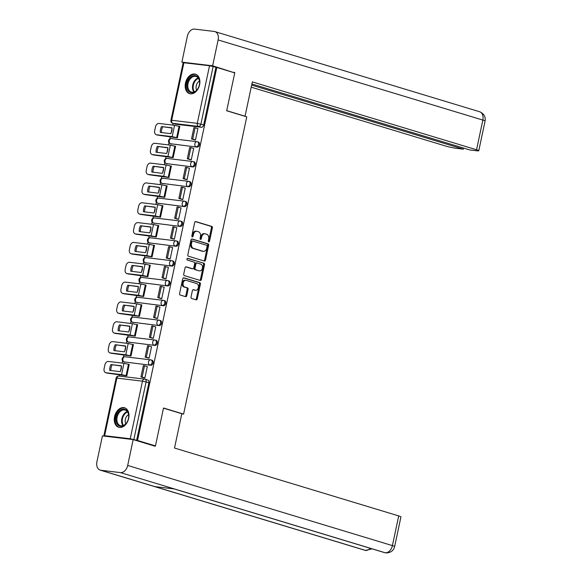 <?xml version="1.0" encoding="UTF-8"?>
<svg xmlns="http://www.w3.org/2000/svg" width="582" height="582" viewBox="0 0 582 582"><rect width="100%" height="100%" fill="white"/><g stroke="black" fill="none" stroke-linecap="round" stroke-linejoin="round"><path stroke-width="0.87" d="M208.727 241.865A0.895 0.64 96.8 0 0 209.535 241.181L212.35 227.926A1.28 0.917 96.8 0 0 211.732 226.405L195.821 221.589A1.28 0.917 96.8 0 0 195.712 221.567A1.28 0.917 96.8 0 0 194.672 222.571L191.856 235.834A0.895 0.64 96.8 0 0 193.093 236.205L193.457 234.488A4.096 2.932 96.8 0 1 196.774 231.28A4.096 2.932 96.8 0 1 197.138 231.352L198.462 231.752A4.096 2.932 96.8 0 1 200.441 236.605L200.077 238.322A0.895 0.64 96.8 0 0 201.314 238.693L201.678 236.976A4.096 2.932 96.8 0 1 204.995 233.768A4.096 2.932 96.8 0 1 205.351 233.84L206.683 234.24A4.096 2.932 96.8 0 1 208.662 239.093L208.291 240.81A0.895 0.64 96.8 0 0 208.727 241.865M208.385 241.566A0.895 0.64 96.8 0 0 208.625 241.072L211.448 227.817A1.28 0.917 96.8 0 0 210.83 226.296L195.363 221.618M191.944 236.59A0.895 0.64 96.8 0 0 192.191 236.096L192.555 234.379L193.457 234.488M200.164 239.078A0.895 0.64 96.8 0 0 200.404 238.584L200.775 236.867L201.678 236.976M199.59 84.761A10.178 7.049 -73.2 0 0 195.479 74.176A10.178 7.049 -73.2 0 0 185.476 83.073A10.178 7.049 -73.2 0 0 189.579 93.658A10.178 7.049 -73.2 0 0 199.59 84.761M128.68 418.363A10.178 7.049 -73.2 0 0 124.57 407.778A10.178 7.049 -73.2 0 0 114.567 416.676A10.178 7.049 -73.2 0 0 118.67 427.261A10.178 7.049 -73.2 0 0 128.68 418.363M191.042 296.98A1.28 0.917 96.8 0 0 191.66 298.493L196.119 299.846A1.28 0.917 96.8 0 0 196.236 299.868A1.28 0.917 96.8 0 0 197.269 298.864L200.397 284.14A1.28 0.917 96.8 0 0 199.779 282.626L183.876 277.81A1.28 0.917 96.8 0 0 183.759 277.789A1.28 0.917 96.8 0 0 182.726 278.793L179.591 293.517A1.28 0.917 96.8 0 0 180.209 295.03L185.607 296.66A1.28 0.917 96.8 0 0 185.716 296.689A1.28 0.917 96.8 0 0 186.757 295.685L188.095 289.378A1.28 0.917 96.8 0 0 187.477 287.864L184.8 287.057A3.427 2.452 96.8 0 1 183.104 283.216A3.427 2.452 96.8 0 1 185.92 280.313A3.427 2.452 96.8 0 1 186.218 280.378L196.694 283.55A3.427 2.452 96.8 0 1 198.389 287.392A3.427 2.452 96.8 0 1 195.574 290.287A3.427 2.452 96.8 0 1 195.276 290.229L193.53 289.698A1.28 0.917 96.8 0 0 193.413 289.676A1.28 0.917 96.8 0 0 192.38 290.68L191.042 296.98M216.831 67.461L234.75 72.888L226.696 110.776L246.775 116.851L183.592 414.093L163.513 408.011L155.459 445.899L137.541 440.472L216.831 67.461L213.136 66.508L200.892 124.097A2.612 1.811 106.8 0 1 198.542 126.425L172.934 123.355A2.612 1.811 106.8 0 1 172.723 123.311L175.509 124.155A2.612 1.811 -73.2 0 0 175.728 124.206L172.934 123.355A2.612 1.87 96.8 0 1 171.675 120.27L197.283 123.34L209.52 65.744L213.136 66.508M204.369 261.034A1.28 0.917 96.8 0 0 204.486 261.063A1.28 0.917 96.8 0 0 205.519 260.059L208.647 245.328A1.28 0.917 96.8 0 0 208.029 243.814L192.125 238.998A1.28 0.917 96.8 0 0 192.009 238.976A1.28 0.917 96.8 0 0 190.976 239.98L187.84 254.705A1.28 0.917 96.8 0 0 188.459 256.218L204.369 261.034M204.522 264.737L201.394 279.462A1.28 0.917 96.8 0 1 200.361 280.466A1.28 0.917 96.8 0 1 200.244 280.444L184.334 275.628A1.28 0.917 96.8 0 1 183.716 274.107L185.061 267.807A1.28 0.917 96.8 0 1 186.095 266.803A1.28 0.917 96.8 0 1 186.211 266.825L192.657 268.782A1.28 0.917 96.8 0 0 192.773 268.804A1.28 0.917 96.8 0 0 193.806 267.8L194.694 263.617A1.28 0.917 96.8 0 0 194.075 262.104L187.36 260.074A0.895 0.64 96.8 0 1 187.731 258.321L203.904 263.224A1.28 0.917 96.8 0 1 204.522 264.737L203.62 264.628L200.492 279.353L201.394 279.462M173.109 123.428L172.752 125.094M172.061 128.338L171.035 133.169M170.308 136.617L169.82 138.902M168.991 142.786L168.54 144.933M167.849 148.17L166.823 153.001M166.088 156.456L165.601 158.733M164.779 162.618L164.32 164.764M163.637 168.002L162.604 172.832M161.876 176.288L161.389 178.565M160.559 182.45L160.108 184.596M159.417 187.84L158.391 192.664M157.657 196.119L157.176 198.397M156.347 202.281L155.889 204.428M155.205 207.672L154.172 212.503M153.444 215.951L152.957 218.228M152.128 222.12L151.676 224.259M150.985 227.504L149.96 232.334M149.225 235.783L148.745 238.06M147.915 241.952L147.457 244.091M146.773 247.335L145.747 252.166M145.013 255.614L144.525 257.899M143.703 261.784L143.245 263.93M142.554 267.167L141.528 271.998M140.793 275.453L140.313 277.73M139.484 281.615L139.025 283.761M138.341 287.006L137.316 291.829M136.581 295.285L136.093 297.562M135.271 301.447L134.813 303.593M134.122 306.838L133.096 311.668M132.361 315.117L131.881 317.394M131.052 321.279L130.601 323.425M129.91 326.669L128.884 331.5M128.149 334.948L127.662 337.225M126.84 341.117L126.381 343.256M125.69 346.501L124.664 351.332M123.93 354.78L123.449 357.064M122.62 360.949L122.169 363.095M121.478 366.333L120.452 371.163M119.717 374.619L119.397 376.103M137.541 440.472L130.237 438.763L104.629 435.692L103.88 435.692L105.407 436.26M155.459 445.899L153.102 445.616M215.922 67.352L203.685 124.948A2.612 1.811 106.8 0 1 201.336 127.269L175.728 124.206M183.919 62.681L171.675 120.27L170.926 120.27L183.163 62.681L209.52 65.744M176.033 137.599L177.379 137.832L179.809 126.389L179.256 126.323M194.133 139.738L195.472 140L197.902 128.557L197.538 128.513M189.921 159.57L191.26 159.832L193.69 148.388L193.319 148.345M171.821 157.438L173.16 157.664L175.597 146.22L175.044 146.155M185.702 179.409L187.04 179.663L189.47 168.22L189.106 168.176M167.601 177.27L168.947 177.495L171.377 166.052L170.824 165.986M181.489 199.24L182.828 199.495L185.258 188.051L184.887 188.008M163.389 197.102L164.728 197.327L167.165 185.884L166.612 185.818M177.27 219.072L178.609 219.327L181.046 207.89L180.675 207.839M159.17 216.933L160.516 217.159L162.945 205.715L162.393 205.65M173.058 238.904L174.396 239.166L176.826 227.722L176.455 227.678M154.958 236.765L156.296 236.99L158.733 225.554L158.18 225.489M168.845 258.735L170.177 258.997L172.614 247.554L172.243 247.51M150.738 256.604L152.084 256.829L154.514 245.386L153.961 245.32M164.626 278.574L165.965 278.829L168.394 267.385L168.023 267.342M146.526 276.435L147.864 276.661L150.302 265.217L149.749 265.152M160.414 298.406L161.745 298.661L164.182 287.217L163.811 287.173M142.306 296.267L143.652 296.493L146.082 285.049L145.536 284.984M156.194 318.238L157.533 318.492L159.963 307.056L159.592 307.005M138.094 316.099L139.44 316.324L141.87 304.881L141.317 304.815M151.982 338.069L153.313 338.324L155.75 326.888L155.379 326.844M133.875 335.93L135.22 336.156L137.65 324.72L137.105 324.654M147.763 357.901L149.101 358.163L151.531 346.719L151.16 346.676M129.662 355.762L131.008 355.995L133.438 344.551L132.885 344.486M143.55 377.733L144.882 377.994L147.319 366.551L146.948 366.507M125.443 375.601L126.789 375.827L129.219 364.383L128.673 364.317M151.829 360.185A2.612 1.811 -73.2 0 1 152.04 360.229A2.612 1.811 -73.2 0 1 153.059 363.095A2.612 1.811 -73.2 0 1 150.745 365.27L124.148 361.902A2.612 1.811 106.8 0 1 123.93 361.851L124.926 362.157A2.612 1.811 -73.2 0 0 125.137 362.2M156.041 340.346A2.612 1.811 -73.2 0 1 156.26 340.397A2.612 1.811 -73.2 0 1 157.271 343.264A2.612 1.811 -73.2 0 1 154.958 345.432L128.367 342.063A2.612 1.811 106.8 0 1 128.149 342.02L129.139 342.318A2.612 1.811 -73.2 0 0 129.357 342.369M160.254 320.515A2.612 1.811 -73.2 0 1 160.472 320.558A2.612 1.811 -73.2 0 1 161.49 323.432A2.612 1.811 -73.2 0 1 159.177 325.6L132.58 322.232A2.612 1.811 106.8 0 1 132.361 322.188L133.358 322.486A2.612 1.811 -73.2 0 0 133.569 322.53M164.473 300.683A2.612 1.811 -73.2 0 1 164.691 300.727A2.612 1.811 -73.2 0 1 165.703 303.593A2.612 1.811 -73.2 0 1 163.389 305.768L136.799 302.4A2.612 1.811 106.8 0 1 136.581 302.356L137.57 302.655A2.612 1.811 -73.2 0 0 137.788 302.698M168.685 280.851A2.612 1.811 -73.2 0 1 168.904 280.895A2.612 1.811 -73.2 0 1 169.922 283.761A2.612 1.811 -73.2 0 1 167.609 285.937L141.011 282.568A2.612 1.811 106.8 0 1 140.793 282.525L141.79 282.823A2.612 1.811 -73.2 0 0 142.001 282.867M172.905 261.02A2.612 1.811 -73.2 0 1 173.123 261.063A2.612 1.811 -73.2 0 1 174.134 263.93A2.612 1.811 -73.2 0 1 171.821 266.105L145.224 262.737A2.612 1.811 106.8 0 1 145.013 262.686L146.002 262.991A2.612 1.811 -73.2 0 0 146.22 263.035M177.117 241.181A2.612 1.811 -73.2 0 1 177.335 241.232A2.612 1.811 -73.2 0 1 178.354 244.098A2.612 1.811 -73.2 0 1 176.04 246.266L149.443 242.898A2.612 1.811 106.8 0 1 149.225 242.854L150.214 243.152A2.612 1.811 -73.2 0 0 150.432 243.203M181.337 221.349A2.612 1.811 -73.2 0 1 181.548 221.393A2.612 1.811 -73.2 0 1 182.566 224.266A2.612 1.811 -73.2 0 1 180.253 226.434L153.655 223.066A2.612 1.811 106.8 0 1 153.444 223.022L154.434 223.321A2.612 1.811 -73.2 0 0 154.652 223.364M185.549 201.518A2.612 1.811 -73.2 0 1 185.767 201.561A2.612 1.811 -73.2 0 1 186.786 204.435A2.612 1.811 -73.2 0 1 184.472 206.603L157.875 203.234A2.612 1.811 106.8 0 1 157.657 203.191L158.646 203.489A2.612 1.811 -73.2 0 0 158.864 203.533M189.768 181.686A2.612 1.811 -73.2 0 1 189.979 181.73A2.612 1.811 -73.2 0 1 190.998 184.596A2.612 1.811 -73.2 0 1 188.684 186.771L162.087 183.403A2.612 1.811 106.8 0 1 161.876 183.359L162.865 183.657A2.612 1.811 -73.2 0 0 163.076 183.701M193.981 161.854A2.612 1.811 -73.2 0 1 194.199 161.898A2.612 1.811 -73.2 0 1 195.217 164.764A2.612 1.811 -73.2 0 1 192.904 166.939L166.306 163.571A2.612 1.811 106.8 0 1 166.088 163.52L167.078 163.826A2.612 1.811 -73.2 0 0 167.296 163.869M198.2 142.023A2.612 1.811 -73.2 0 1 198.411 142.066A2.612 1.811 -73.2 0 1 199.43 144.933A2.612 1.811 -73.2 0 1 197.116 147.108L170.519 143.739A2.612 1.811 106.8 0 1 170.308 143.689L171.297 143.994A2.612 1.811 -73.2 0 0 171.508 144.038M183.592 414.093L181.773 413.875M136.639 440.363L148.883 382.774A2.612 1.811 -73.2 0 0 147.828 380.061A2.612 1.811 -73.2 0 0 147.61 380.017M204.995 233.768L204.086 233.658A4.096 2.932 96.8 0 0 200.775 236.867M196.774 231.28L195.865 231.17A4.096 2.932 96.8 0 0 192.555 234.379M203.926 260.903A1.28 0.917 96.8 0 0 204.617 259.95L207.745 245.226A1.28 0.917 96.8 0 0 207.127 243.705L191.66 239.027M207.119 246.332A0.895 0.64 96.8 0 0 206.69 245.269L192.722 241.043A0.895 0.64 96.8 0 0 191.922 241.726L191.536 243.538A4.096 2.932 96.8 0 0 193.515 248.383L203.06 251.279A4.096 2.932 96.8 0 0 203.424 251.351A4.096 2.932 96.8 0 0 206.734 248.136L207.119 246.332M192.562 241.021L191.82 240.933A0.895 0.64 96.8 0 0 191.012 241.617L191.922 241.726M203.424 251.351L202.514 251.242A4.096 2.932 96.8 0 1 202.15 251.169L192.606 248.274A4.096 2.932 96.8 0 1 190.627 243.429L191.012 241.617M199.801 280.306A1.28 0.917 96.8 0 0 200.492 279.353M185.745 266.854L191.754 268.673A1.28 0.917 96.8 0 0 191.864 268.695A1.28 0.917 96.8 0 0 191.98 268.702M187.346 258.372L203.904 263.224M199.357 270.805A3.427 2.452 96.8 0 0 199.655 270.87A3.427 2.452 96.8 0 0 202.471 267.975A3.427 2.452 96.8 0 0 200.775 264.133L197.08 263.013A1.28 0.917 96.8 0 0 196.971 262.991A1.28 0.917 96.8 0 0 195.938 263.995L195.043 268.178A1.28 0.917 96.8 0 0 195.661 269.692L198.447 270.703A3.427 2.452 96.8 0 0 198.753 270.761L199.655 270.87M196.854 262.984L196.178 262.904A1.28 0.917 96.8 0 0 196.069 262.882A1.28 0.917 96.8 0 0 195.028 263.886L195.938 263.995M198.447 270.703L194.759 269.582A1.28 0.917 96.8 0 1 194.141 268.069L195.028 263.886M203.62 264.628A1.28 0.917 96.8 0 0 203.002 263.115M195.574 290.287L194.672 290.178A3.427 2.452 96.8 0 1 194.366 290.12L193.071 289.727M185.316 280.269A3.427 2.452 96.8 0 0 185.011 280.204A3.427 2.452 96.8 0 0 182.202 283.107A3.427 2.452 96.8 0 0 183.897 286.948L184.8 287.057M185.156 296.529A1.28 0.917 96.8 0 0 185.847 295.576L187.186 289.269A1.28 0.917 96.8 0 0 186.567 287.755L183.897 286.948M195.676 299.715A1.28 0.917 96.8 0 0 196.367 298.755L199.495 284.031A1.28 0.917 96.8 0 0 198.877 282.517L183.41 277.832M171.821 130.783A8.09 5.602 -73.2 0 0 172.039 127.814L161.534 126.556A8.09 5.602 106.8 0 0 160.29 132.405L170.802 133.664A8.09 5.602 -73.2 0 0 171.821 130.783M176.39 137.708L157.766 135.119A3.914 2.714 106.8 0 1 157.438 135.046L156.267 134.697A3.914 2.714 -73.2 0 0 156.594 134.762L172.156 136.625L177.386 137.796M194.664 139.898L191.522 138.945L192.693 139.091L195.101 127.771L197.895 128.622M192.693 139.091L195.487 139.935M191.522 138.945L193.922 127.633L195.101 127.771M156.267 134.697A3.914 2.714 -73.2 0 1 154.688 130.623L155.474 126.934A3.914 2.714 -73.2 0 1 159.002 123.449L174.564 125.312L179.787 126.483M172.054 128.033L161.534 126.556M161.447 132.543A8.09 5.602 106.8 0 1 162.705 126.905M244.44 116.145L245.044 116.218L252.341 81.895L476.542 149.77L482.849 120.081L218.134 39.94L212.634 65.81L234.619 72.845M226.718 110.667L245.044 116.218M251.213 87.176L445.776 146.082A7.828 0.684 -168 0 0 456.608 148.366L463.352 149.174L251.657 85.088M218.134 39.94A8.024 5.558 -73.2 0 0 214.889 31.595A8.024 5.558 -73.2 0 0 214.227 31.45L194.592 29.1A8.024 5.558 -73.2 0 0 187.368 36.251L181.868 62.121L212.634 65.81M251.897 83.983L469.776 149.945L476.513 150.753A7.828 0.684 -168 0 0 478.768 150.745A7.828 0.684 -168 0 0 476.542 149.77M463.585 148.075L463.352 149.174M232.611 72.241L234.692 72.488M181.868 62.121L183.592 62.645M163.484 408.164L181.81 413.715L174.513 448.038L398.714 515.914A7.828 0.684 12 0 1 400.94 516.896L394.632 546.578A7.828 0.684 12 0 0 392.399 545.603L398.714 515.914M100.824 470.256L154.848 486.61L174.484 488.967L120.459 472.613L100.824 470.256A8.024 5.558 -73.2 0 1 100.162 470.118A8.024 5.558 -73.2 0 1 96.925 461.773L102.425 435.896L133.183 439.585L155.241 446.263L155.321 445.885M120.459 472.613A8.024 5.558 -73.2 0 0 127.684 465.454L133.183 439.585M174.185 488.931L384.557 552.624A8.024 5.558 -73.2 0 0 385.175 552.755L385.866 552.9C390.653 552.864 393.57 550.761 394.632 546.578M100.162 470.118L364.878 550.266A8.024 5.558 -73.2 0 0 365.54 550.405L372.102 548.848M195.072 75.558A8.81 6.104 106.8 0 1 199.568 83.502A8.81 6.104 106.8 0 1 198.156 88.166A8.81 6.104 106.8 0 1 191.427 92.72A8.81 6.104 106.8 0 1 187.142 83.401A8.81 6.104 106.8 0 1 195.072 75.558M199.561 83.597A8.155 5.653 -73.2 0 0 196.061 76.468A8.155 5.653 -73.2 0 0 195.392 76.329A8.155 5.653 -73.2 0 0 188.161 83.11A8.155 5.653 -73.2 0 0 191.34 92.08A8.155 5.653 -73.2 0 0 192.009 92.218A8.155 5.653 -73.2 0 0 198.2 88.086M196.229 74.474A10.112 7.006 -73.2 0 0 196.185 74.46A10.112 7.006 -73.2 0 0 195.348 74.285A10.112 7.006 -73.2 0 0 186.378 82.695A10.112 7.006 -73.2 0 0 190.321 93.811A10.112 7.006 -73.2 0 0 190.365 93.826L190.321 93.811M199.466 81.029A5.805 4.023 -73.2 0 0 196.701 90.174M124.17 409.153A8.81 6.104 106.8 0 1 128.658 417.105A8.81 6.104 106.8 0 1 127.247 421.768A8.81 6.104 106.8 0 1 120.518 426.315A8.81 6.104 106.8 0 1 116.233 417.003A8.81 6.104 106.8 0 1 124.17 409.153M128.651 417.199A8.155 5.653 -73.2 0 0 125.159 410.07A8.155 5.653 -73.2 0 0 124.483 409.924A8.155 5.653 -73.2 0 0 117.251 416.712A8.155 5.653 -73.2 0 0 120.43 425.675A8.155 5.653 -73.2 0 0 121.107 425.82A8.155 5.653 -73.2 0 0 127.291 421.688M125.275 408.062L125.312 408.069A10.112 7.006 -73.2 0 0 125.275 408.062A10.112 7.006 -73.2 0 0 124.439 407.887A10.112 7.006 -73.2 0 0 115.469 416.297A10.112 7.006 -73.2 0 0 119.412 427.414A10.112 7.006 -73.2 0 0 119.456 427.428L119.412 427.414M128.557 414.631A5.805 4.023 -73.2 0 0 125.792 423.769M167.609 150.622A8.09 5.602 -73.2 0 0 167.827 147.646L157.315 146.388A8.09 5.602 106.8 0 0 156.071 152.237L166.583 153.495A8.09 5.602 -73.2 0 0 167.609 150.622M172.177 157.54L153.546 154.95A3.914 2.714 106.8 0 1 153.226 154.885L152.055 154.528A3.914 2.714 -73.2 0 0 152.375 154.594L167.943 156.463L173.167 157.627M190.452 159.737L187.302 158.784L188.481 158.922L190.881 147.61L193.675 148.454M188.481 158.922L191.267 159.766M187.302 158.784L189.71 147.464L190.881 147.61M152.055 154.528A3.914 2.714 -73.2 0 1 150.476 150.454L151.262 146.766A3.914 2.714 -73.2 0 1 154.783 143.281L170.344 145.144L175.575 146.315M167.842 147.864L157.315 146.388M157.235 152.375A8.09 5.602 106.8 0 1 158.486 146.744M163.389 170.453A8.09 5.602 -73.2 0 0 163.607 167.478L153.102 166.219A8.09 5.602 106.8 0 0 151.858 172.068L162.371 173.327A8.09 5.602 -73.2 0 0 163.389 170.453M167.958 177.379L149.334 174.782A3.914 2.714 106.8 0 1 149.007 174.716L147.843 174.36A3.914 2.714 -73.2 0 0 148.163 174.425L163.724 176.295L168.955 177.459M186.233 179.569L183.09 178.616L184.261 178.754L186.669 167.441L189.463 168.285M184.261 178.754L187.055 179.598M183.09 178.616L185.491 167.296L186.669 167.441M147.843 174.36A3.914 2.714 -73.2 0 1 146.257 170.286L147.042 166.605A3.914 2.714 -73.2 0 1 150.571 163.113L166.132 164.975L171.355 166.146M163.622 167.696L153.102 166.219M153.015 172.207A8.09 5.602 106.8 0 1 154.274 166.576M159.177 190.285A8.09 5.602 -73.2 0 0 159.395 187.309L148.883 186.051A8.09 5.602 106.8 0 0 147.646 191.9L158.151 193.159A8.09 5.602 -73.2 0 0 159.177 190.285M163.746 197.211L145.114 194.614A3.914 2.714 106.8 0 1 144.794 194.548L143.623 194.192A3.914 2.714 -73.2 0 0 143.95 194.264L159.512 196.127L164.735 197.298M182.02 199.4L178.87 198.447L180.049 198.586L182.45 187.273L185.243 188.117M180.049 198.586L182.843 199.43M178.87 198.447L181.278 187.135L182.45 187.273M143.623 194.192A3.914 2.714 -73.2 0 1 142.044 190.125L142.83 186.436A3.914 2.714 -73.2 0 1 146.351 182.944L161.912 184.814L167.143 185.978M159.41 187.528L148.883 186.051M148.803 192.038A8.09 5.602 106.8 0 1 150.054 186.407M154.958 210.117A8.09 5.602 -73.2 0 0 155.183 207.148L144.671 205.89A8.09 5.602 106.8 0 0 143.427 211.732L153.939 212.99A8.09 5.602 -73.2 0 0 154.958 210.117M159.526 217.042L140.902 214.452A3.914 2.714 106.8 0 1 140.575 214.38L139.411 214.023A3.914 2.714 -73.2 0 0 139.731 214.096L155.292 215.958L160.523 217.13M177.801 219.232L174.658 218.279L175.829 218.417L178.238 207.105L181.031 207.949M175.829 218.417L178.623 219.268M174.658 218.279L177.059 206.966L178.238 207.105M139.411 214.023A3.914 2.714 -73.2 0 1 137.825 209.957L138.611 206.268A3.914 2.714 -73.2 0 1 142.139 202.776L157.7 204.646L162.924 205.817M155.19 207.359L144.671 205.89M144.583 211.87A8.09 5.602 106.8 0 1 145.842 206.239M150.745 229.948A8.09 5.602 -73.2 0 0 150.964 226.98L140.451 225.721A8.09 5.602 106.8 0 0 139.214 231.571L149.72 232.829A8.09 5.602 -73.2 0 0 150.745 229.948M155.314 236.874L136.69 234.284A3.914 2.714 106.8 0 1 136.363 234.211L135.191 233.862A3.914 2.714 -73.2 0 0 135.519 233.928L151.08 235.79L156.303 236.961M173.589 239.064L170.439 238.111L171.617 238.256L174.025 226.936L176.812 227.788M171.617 238.256L174.411 239.1M170.439 238.111L172.847 226.798L174.025 226.936M135.191 233.862A3.914 2.714 -73.2 0 1 133.613 229.788L134.398 226.1A3.914 2.714 -73.2 0 1 137.919 222.615L153.481 224.477L158.711 225.649M150.978 227.191L140.451 225.721M140.371 231.709A8.09 5.602 106.8 0 1 141.622 226.071M146.526 249.787A8.09 5.602 -73.2 0 0 146.751 246.812L136.239 245.553A8.09 5.602 106.8 0 0 134.995 251.402L145.507 252.661A8.09 5.602 -73.2 0 0 146.526 249.787M151.094 256.706L132.47 254.116A3.914 2.714 106.8 0 1 132.15 254.05L130.979 253.694A3.914 2.714 -73.2 0 0 131.299 253.759L146.86 255.629L152.091 256.793M169.369 258.895L166.226 257.942L167.398 258.088L169.806 246.775L172.599 247.619M167.398 258.088L170.191 258.932M166.226 257.942L168.627 246.63L169.806 246.775M130.979 253.694A3.914 2.714 -73.2 0 1 129.393 249.62L130.179 245.931A3.914 2.714 -73.2 0 1 133.707 242.447L149.268 244.309L154.492 245.48M146.759 247.03L136.239 245.553M136.152 251.54A8.09 5.602 106.8 0 1 137.41 245.91M142.314 269.619A8.09 5.602 -73.2 0 0 142.532 266.643L132.027 265.385A8.09 5.602 106.8 0 0 130.783 271.234L141.288 272.492A8.09 5.602 -73.2 0 0 142.314 269.619M146.882 276.545L128.258 273.947A3.914 2.714 106.8 0 1 127.931 273.882L126.76 273.525A3.914 2.714 -73.2 0 0 127.087 273.591L142.648 275.461L147.872 276.625M165.157 278.734L162.007 277.781L163.186 277.92L165.594 266.607L168.38 267.451M163.186 277.92L165.979 278.763M162.007 277.781L164.415 266.461L165.594 266.607M126.76 273.525A3.914 2.714 -73.2 0 1 125.181 269.451L125.967 265.77A3.914 2.714 -73.2 0 1 129.488 262.278L145.049 264.141L150.28 265.312M142.546 266.862L132.027 265.385M131.939 271.372A8.09 5.602 106.8 0 1 133.191 265.741M138.094 289.45A8.09 5.602 -73.2 0 0 138.32 286.475L127.807 285.216A8.09 5.602 106.8 0 0 126.563 291.065L137.076 292.324A8.09 5.602 -73.2 0 0 138.094 289.45M142.663 296.376L124.039 293.779A3.914 2.714 106.8 0 1 123.719 293.714L122.547 293.357A3.914 2.714 -73.2 0 0 122.867 293.43L138.429 295.292L143.659 296.464M160.945 298.566L157.795 297.613L158.973 297.751L161.374 286.439L164.168 287.282M158.973 297.751L161.76 298.595M157.795 297.613L160.196 286.3L161.374 286.439M122.547 293.357A3.914 2.714 -73.2 0 1 120.969 289.29L121.747 285.602A3.914 2.714 -73.2 0 1 125.275 282.11L140.837 283.98L146.067 285.144M138.327 286.693L127.807 285.216M127.72 291.204A8.09 5.602 106.8 0 1 128.978 285.573M133.882 309.282A8.09 5.602 -73.2 0 0 134.1 306.314L123.595 305.048A8.09 5.602 106.8 0 0 122.351 310.897L132.856 312.156A8.09 5.602 -73.2 0 0 133.882 309.282M138.451 316.208L119.827 313.611A3.914 2.714 106.8 0 1 119.499 313.545L118.328 313.189A3.914 2.714 -73.2 0 0 118.655 313.262L134.216 315.124L139.44 316.295M156.725 318.398L153.575 317.445L154.754 317.583L157.162 306.27L159.948 307.114M154.754 317.583L157.547 318.434M153.575 317.445L155.983 306.132L157.162 306.27M118.328 313.189A3.914 2.714 -73.2 0 1 116.749 309.122L117.535 305.434A3.914 2.714 -73.2 0 1 121.056 301.942L136.617 303.811L141.848 304.975M134.115 306.525L123.595 305.048M123.508 311.035A8.09 5.602 106.8 0 1 124.759 305.405M129.662 329.114A8.09 5.602 -73.2 0 0 129.888 326.146L119.375 324.887A8.09 5.602 106.8 0 0 118.131 330.729L128.644 331.995A8.09 5.602 -73.2 0 0 129.662 329.114M134.231 336.04L115.607 333.45A3.914 2.714 106.8 0 1 115.287 333.377L114.116 333.028A3.914 2.714 -73.2 0 0 114.436 333.093L129.997 334.956L135.228 336.127M152.513 338.229L149.363 337.276L150.542 337.422L152.942 326.102L155.736 326.946M150.542 337.422L153.328 338.266M149.363 337.276L151.771 325.964L152.942 326.102M114.116 333.028A3.914 2.714 -73.2 0 1 112.537 328.954L113.315 325.265A3.914 2.714 -73.2 0 1 116.844 321.781L132.405 323.643L137.636 324.814M129.895 326.357L119.375 324.887M119.288 330.874A8.09 5.602 106.8 0 1 120.547 325.236M125.45 348.945A8.09 5.602 -73.2 0 0 125.668 345.977L115.163 344.719A8.09 5.602 106.8 0 0 113.919 350.568L124.424 351.826A8.09 5.602 -73.2 0 0 125.45 348.945M130.019 355.871L111.395 353.281A3.914 2.714 106.8 0 1 111.067 353.209L109.896 352.859A3.914 2.714 -73.2 0 0 110.224 352.925L125.785 354.787L131.015 355.958M148.294 358.061L145.144 357.108L146.322 357.253L148.73 345.934L151.516 346.785M146.322 357.253L149.116 358.097M145.144 357.108L147.552 345.795L148.73 345.934M109.896 352.859A3.914 2.714 -73.2 0 1 108.317 348.785L109.103 345.097A3.914 2.714 -73.2 0 1 112.624 341.612L128.193 343.475L133.416 344.646M125.683 346.195L115.163 344.719M115.076 350.706A8.09 5.602 106.8 0 1 116.335 345.068M121.231 368.784A8.09 5.602 -73.2 0 0 121.456 365.809L110.944 364.55A8.09 5.602 106.8 0 0 109.7 370.399L120.212 371.658A8.09 5.602 -73.2 0 0 121.231 368.784M125.799 375.703L107.175 373.113A3.914 2.714 106.8 0 1 106.855 373.047L105.684 372.691A3.914 2.714 -73.2 0 0 106.004 372.756L121.565 374.626L126.796 375.79M144.081 377.9L140.931 376.947L142.11 377.085L144.511 365.772L147.304 366.616M142.11 377.085L144.896 377.929M140.931 376.947L143.339 365.627L144.511 365.772M105.684 372.691A3.914 2.714 -73.2 0 1 104.105 368.617L104.884 364.929A3.914 2.714 -73.2 0 1 108.412 361.444L123.973 363.306L129.204 364.478M121.463 366.027L110.944 364.55M110.856 370.538A8.09 5.602 106.8 0 1 112.115 364.907M208.625 241.072L209.535 241.181M192.191 236.096L193.093 236.205M200.404 238.584L201.314 238.693M130.237 438.763L142.481 381.166L116.873 378.096L104.629 435.692M201.336 127.269L198.542 126.425A2.612 1.87 96.8 0 1 197.283 123.34L203.685 124.948M150.745 365.27L124.148 361.902A2.612 1.87 -83.2 0 1 122.889 358.81A2.612 1.87 96.8 0 1 124.999 356.766A2.612 2.612 0 0 0 123.93 361.851M154.958 345.432L128.367 342.063A2.612 1.87 -83.2 0 1 127.102 338.979A2.612 1.87 96.8 0 1 129.219 336.934A2.612 2.612 0 0 0 128.149 342.02M159.177 325.6L132.58 322.232A2.612 1.87 -83.2 0 1 131.321 319.147A2.612 1.87 96.8 0 1 133.431 317.103A2.612 2.612 0 0 0 132.361 322.188M163.389 305.768L136.799 302.4A2.612 1.87 -83.2 0 1 135.533 299.315A2.612 1.87 96.8 0 1 137.65 297.264A2.612 2.612 0 0 0 136.581 302.356M167.609 285.937L141.011 282.568A2.612 1.87 -83.2 0 1 139.753 279.476A2.612 1.87 96.8 0 1 141.863 277.432A2.612 2.612 0 0 0 140.793 282.525M171.821 266.105L145.224 262.737A2.612 1.87 -83.2 0 1 143.965 259.645A2.612 1.87 96.8 0 1 146.075 257.6A2.612 2.612 0 0 0 145.013 262.686M176.04 246.266L149.443 242.898A2.612 1.87 -83.2 0 1 148.184 239.813A2.612 1.87 96.8 0 1 150.294 237.769A2.612 2.612 0 0 0 149.225 242.854M180.253 226.434L153.655 223.066A2.612 1.87 -83.2 0 1 152.397 219.981A2.612 1.87 96.8 0 1 154.506 217.937A2.612 2.612 0 0 0 153.444 223.022M184.472 206.603L157.875 203.234A2.612 1.87 -83.2 0 1 156.616 200.15A2.612 1.87 96.8 0 1 158.726 198.098A2.612 2.612 0 0 0 157.657 203.191M188.684 186.771L162.087 183.403A2.612 1.87 -83.2 0 1 160.828 180.311A2.612 1.87 96.8 0 1 162.938 178.267A2.612 2.612 0 0 0 161.876 183.359M192.904 166.939L166.306 163.571A2.612 1.87 -83.2 0 1 165.048 160.479A2.612 1.87 96.8 0 1 167.158 158.435A2.612 2.612 0 0 0 166.088 163.52M197.116 147.108L170.519 143.739A2.612 1.87 -83.2 0 1 169.26 140.648A2.612 1.87 96.8 0 1 171.37 138.603A2.612 2.612 0 0 0 170.308 143.689M197.211 141.717A2.612 1.811 106.8 0 1 197.422 141.761A2.612 1.811 106.8 0 1 198.44 144.634A2.612 1.811 106.8 0 1 196.127 146.802A2.612 1.87 -83.2 0 1 194.868 143.718A2.612 1.87 -83.2 0 1 196.978 141.673A2.612 1.87 -83.2 0 1 197.211 141.717M171.603 138.647A2.612 1.87 96.8 0 0 171.37 138.603L196.978 141.673A2.612 2.612 0 0 1 197.422 141.761L198.411 142.066M192.991 161.549A2.612 1.811 106.8 0 1 193.209 161.6A2.612 1.811 106.8 0 1 194.228 164.466A2.612 1.811 106.8 0 1 191.907 166.634A2.612 1.87 -83.2 0 1 190.649 163.549A2.612 1.87 -83.2 0 1 192.758 161.505A2.612 1.87 -83.2 0 1 192.991 161.549M188.779 181.388A2.612 1.811 106.8 0 1 188.99 181.431A2.612 1.811 106.8 0 1 190.008 184.298A2.612 1.811 106.8 0 1 187.695 186.473A2.612 1.87 -83.2 0 1 186.436 183.381A2.612 1.87 -83.2 0 1 188.546 181.337A2.612 1.87 -83.2 0 1 188.779 181.388M184.559 201.219A2.612 1.811 106.8 0 1 184.778 201.263A2.612 1.811 106.8 0 1 185.796 204.129A2.612 1.811 106.8 0 1 183.483 206.304A2.612 1.87 -83.2 0 1 182.217 203.213A2.612 1.87 -83.2 0 1 184.334 201.168A2.612 1.87 -83.2 0 1 184.559 201.219M180.347 221.051A2.612 1.811 106.8 0 1 180.558 221.095A2.612 1.811 106.8 0 1 181.577 223.968A2.612 1.811 106.8 0 1 179.263 226.136A2.612 1.87 -83.2 0 1 178.005 223.052A2.612 1.87 -83.2 0 1 180.114 221A2.612 1.87 -83.2 0 1 180.347 221.051M176.128 240.883A2.612 1.811 106.8 0 1 176.346 240.926A2.612 1.811 106.8 0 1 177.365 243.8A2.612 1.811 106.8 0 1 175.051 245.968A2.612 1.87 -83.2 0 1 173.785 242.883A2.612 1.87 -83.2 0 1 175.902 240.839A2.612 1.87 -83.2 0 1 176.128 240.883M171.916 260.714A2.612 1.811 106.8 0 1 172.126 260.765A2.612 1.811 106.8 0 1 173.145 263.631A2.612 1.811 106.8 0 1 170.832 265.799A2.612 1.87 -83.2 0 1 169.573 262.715A2.612 1.87 -83.2 0 1 171.683 260.671A2.612 1.87 -83.2 0 1 171.916 260.714M167.696 280.553A2.612 1.811 106.8 0 1 167.914 280.597A2.612 1.811 106.8 0 1 168.933 283.463A2.612 1.811 106.8 0 1 166.619 285.638A2.612 1.87 -83.2 0 1 165.353 282.546A2.612 1.87 -83.2 0 1 167.47 280.502A2.612 1.87 -83.2 0 1 167.696 280.553M163.484 300.385A2.612 1.811 106.8 0 1 163.695 300.428A2.612 1.811 106.8 0 1 164.713 303.295A2.612 1.811 106.8 0 1 162.4 305.47A2.612 1.87 -83.2 0 1 161.141 302.378A2.612 1.87 -83.2 0 1 163.251 300.334A2.612 1.87 -83.2 0 1 163.484 300.385M159.264 320.216A2.612 1.811 106.8 0 1 159.483 320.26A2.612 1.811 106.8 0 1 160.501 323.126A2.612 1.811 106.8 0 1 158.188 325.302A2.612 1.87 -83.2 0 1 156.922 322.217A2.612 1.87 -83.2 0 1 159.039 320.165A2.612 1.87 -83.2 0 1 159.264 320.216M155.052 340.048A2.612 1.811 106.8 0 1 155.263 340.092A2.612 1.811 106.8 0 1 156.282 342.965A2.612 1.811 106.8 0 1 153.968 345.133A2.612 1.87 -83.2 0 1 152.71 342.049A2.612 1.87 -83.2 0 1 154.819 339.997A2.612 1.87 -83.2 0 1 155.052 340.048M150.833 359.88A2.612 1.811 106.8 0 1 151.051 359.931A2.612 1.811 106.8 0 1 152.069 362.797A2.612 1.811 106.8 0 1 149.756 364.965A2.612 1.87 -83.2 0 1 148.497 361.88A2.612 1.87 -83.2 0 1 150.607 359.836A2.612 1.87 -83.2 0 1 150.833 359.88M167.383 158.486A2.612 1.87 96.8 0 0 167.158 158.435L192.758 161.505A2.612 2.612 0 0 1 193.209 161.6L194.199 161.898M163.171 178.318A2.612 1.87 96.8 0 0 162.938 178.267L188.546 181.337A2.612 2.612 0 0 1 188.99 181.431L189.979 181.73M158.951 198.149A2.612 1.87 96.8 0 0 158.726 198.098L184.334 201.168A2.612 2.612 0 0 1 184.778 201.263L185.767 201.561M154.739 217.981A2.612 1.87 96.8 0 0 154.506 217.937L180.114 221A2.612 2.612 0 0 1 180.558 221.095L181.548 221.393M150.527 237.812A2.612 1.87 96.8 0 0 150.294 237.769L175.902 240.839A2.612 2.612 0 0 1 176.346 240.926L177.335 241.232M146.308 257.651A2.612 1.87 96.8 0 0 146.075 257.6L171.683 260.671A2.612 2.612 0 0 1 172.126 260.765L173.123 261.063M142.095 277.483A2.612 1.87 96.8 0 0 141.863 277.432L167.47 280.502A2.612 2.612 0 0 1 167.914 280.597L168.904 280.895M137.876 297.315A2.612 1.87 96.8 0 0 137.65 297.264L163.251 300.334A2.612 2.612 0 0 1 163.695 300.428L164.691 300.727M133.664 317.146A2.612 1.87 96.8 0 0 133.431 317.103L159.039 320.165A2.612 2.612 0 0 1 159.483 320.26L160.472 320.558M129.444 336.978A2.612 1.87 96.8 0 0 129.219 336.934L154.819 339.997A2.612 2.612 0 0 1 155.263 340.092L156.26 340.397M125.232 356.817A2.612 1.87 96.8 0 0 124.999 356.766L150.607 359.836A2.612 2.612 0 0 1 151.051 359.931L152.04 360.229M148.883 382.774L146.089 381.93L133.845 439.519M144.816 379.173A2.612 1.811 106.8 0 1 145.034 379.217A2.612 1.811 106.8 0 1 146.089 381.93L142.481 381.166A2.612 1.87 -83.2 0 1 144.591 379.122A2.612 1.87 -83.2 0 1 144.816 379.173M116.124 378.104L116.873 378.096A2.612 1.87 -83.2 0 1 118.983 376.052A2.612 2.612 0 0 0 116.124 378.104L103.88 435.692M210.83 226.296L211.732 226.405M211.448 227.817L212.35 227.926M207.127 243.705L208.029 243.814M207.745 245.226L208.647 245.328M204.617 259.95L205.519 260.059M190.627 243.429L191.536 243.538M192.606 248.274L193.515 248.383M202.15 251.169L203.06 251.279M191.754 268.673L192.657 268.782M194.141 268.069L195.043 268.178M194.759 269.582L195.661 269.692M194.366 290.12L195.276 290.229M186.567 287.755L187.477 287.864M187.186 289.269L188.095 289.378M185.847 295.576L186.757 295.685M198.877 282.517L199.779 282.626M199.495 284.031L200.397 284.14M196.367 298.755L197.269 298.864M176.666 137.578L179.074 126.265M156.594 134.762L157.766 135.119M172.156 136.625L174.564 125.312M478.768 150.745L485.075 121.063A7.828 0.684 12 0 0 482.849 120.081A8.024 5.558 -73.2 0 0 479.612 111.737L214.889 31.595M127.684 465.454L392.399 545.603A8.024 5.558 -73.2 0 1 385.175 552.755L174.484 488.967M370.21 548.28A8.024 5.558 -73.2 0 1 365.54 550.405L154.848 486.61M193.915 92.014A8.155 5.653 106.8 0 1 192.984 84.055A8.155 5.653 106.8 0 1 198.178 77.952M198.491 78.388A7.886 5.464 -73.2 0 0 193.61 84.245A7.886 5.464 -73.2 0 0 194.417 91.825M123.006 425.617A8.155 5.653 106.8 0 1 122.075 417.658A8.155 5.653 106.8 0 1 127.269 411.554M127.582 411.991A7.886 5.464 -73.2 0 0 122.7 417.847A7.886 5.464 -73.2 0 0 123.508 425.427M172.454 157.416L174.862 146.097M152.375 154.594L153.546 154.95M167.943 156.463L170.344 145.144M168.242 177.248L170.642 165.928M148.163 174.425L149.334 174.782M163.724 176.295L166.132 164.975M164.022 197.08L166.43 185.767M143.95 194.264L145.114 194.614M159.512 196.127L161.912 184.814M159.81 216.911L162.211 205.599M139.731 214.096L140.902 214.452M155.292 215.958L157.7 204.646M155.59 236.743L157.998 225.43M135.519 233.928L136.69 234.284M151.08 235.79L153.481 224.477M151.378 256.575L153.779 245.262M131.299 253.759L132.47 254.116M146.86 255.629L149.268 244.309M147.159 276.414L149.567 265.094M127.087 273.591L128.258 273.947M142.648 275.461L145.049 264.141M142.946 296.245L145.347 284.933M122.867 293.43L124.039 293.779M138.429 295.292L140.837 283.98M138.727 316.077L141.135 304.764M118.655 313.262L119.827 313.611M134.216 315.124L136.617 303.811M134.515 335.909L136.916 324.596M114.436 333.093L115.607 333.45M129.997 334.956L132.405 323.643M130.295 355.74L132.703 344.428M110.224 352.925L111.395 353.281M125.785 354.787L128.193 343.475M126.083 375.579L128.484 364.259M106.004 372.756L107.175 373.113M121.565 374.626L123.973 363.306M147.828 380.061L145.034 379.217A2.612 2.612 0 0 0 144.591 379.122L118.983 376.052M170.926 120.27A2.612 2.612 0 0 0 172.723 123.311M191.74 240.919L192.642 241.021M191.864 268.695L192.773 268.804M196.069 262.882L196.971 262.991M185.011 280.204L185.92 280.313M485.075 121.063C485.781 116.771 483.962 113.665 479.612 111.737M385.822 552.893L384.557 552.624M366.231 550.55L364.878 550.266"/></g></svg>
